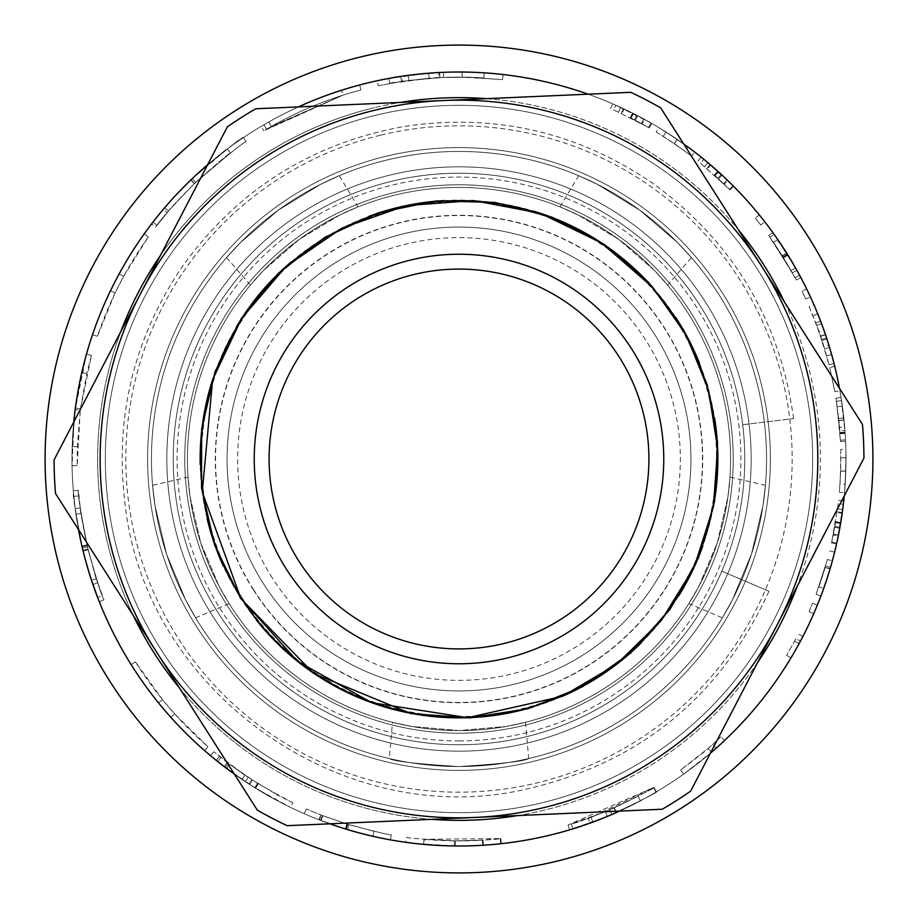 <?xml version="1.0" encoding="UTF-8"?>
<svg xmlns="http://www.w3.org/2000/svg" width="918" height="918" viewBox="0 0 918 918"><rect width="100%" height="100%" fill="white"/><g stroke="black" fill="none" stroke-linecap="round" stroke-linejoin="round"><path stroke-width="0.69" stroke-dasharray="4.59 3.44" d="M392.502 722.305L411.861 726.448L459 730.567L506.139 726.448L525.498 722.305L506.139 726.448L459 730.567L411.861 726.448L392.502 722.305L389.324 758.555C393.329 761.229 416.554 763.891 459 766.541C501.446 763.891 524.671 761.229 528.676 758.555C524.671 761.229 501.446 763.891 459 766.541C416.554 763.891 393.329 761.229 389.324 758.555M199.654 624.297A307.541 307.541 0 0 1 345.409 173.204A307.541 307.541 0 0 1 761.056 401.177A307.541 307.541 0 0 1 459 766.541A307.541 307.541 0 0 0 725.346 305.224A307.541 307.541 0 0 0 192.654 305.224A307.541 307.541 0 0 0 459 766.541A307.541 307.541 0 0 1 199.654 624.297A307.541 307.541 0 0 1 445.517 151.745A307.541 307.541 0 0 1 731.83 600.946A307.541 307.541 0 0 1 199.654 624.297A307.541 307.541 0 0 0 459 766.541A307.541 307.541 0 0 0 725.346 305.224A307.541 307.541 0 0 0 192.654 305.224A307.541 307.541 0 0 0 459 766.541A307.541 307.541 0 0 0 725.346 305.224A307.541 307.541 0 0 0 192.654 305.224A307.541 307.541 0 0 0 459 766.541A307.541 307.541 0 0 0 761.056 401.177A307.541 307.541 0 0 0 345.409 173.204A307.541 307.541 0 0 0 199.654 624.297M152.583 485.301L155.039 505.852L166.502 554.036L185.562 599.764L195.637 617.825L185.562 599.764L166.502 554.036L155.039 505.852L152.583 485.301L188.029 477.119L190.072 496.822L200.721 542.917L219.207 586.476L229.133 603.608L219.207 586.476L200.721 542.917L190.072 496.822L188.029 477.119M339.293 175.705L320.52 184.392L278.234 210.188L240.631 242.444L226.562 257.614L240.631 242.444L278.234 210.188L320.52 184.392L339.293 175.705L358.031 206.894L339.935 214.927L299.371 239.288L263.661 270.328L250.43 285.073L263.661 270.328L299.371 239.288L339.935 214.927L358.031 206.894M691.438 257.614L677.369 242.444L639.766 210.188L597.48 184.392L578.707 175.705L597.48 184.392L639.766 210.188L677.369 242.444L691.438 257.614L667.57 285.073L654.339 270.328L618.629 239.288L578.065 214.927L559.969 206.894L578.065 214.927L618.629 239.288L654.339 270.328L667.57 285.073M722.363 617.825L732.438 599.764L751.498 554.036L762.961 505.852L765.417 485.301L762.961 505.852L751.498 554.036L732.438 599.764L722.363 617.825L688.867 603.608L698.793 586.476L717.279 542.917L727.928 496.822L729.971 477.119L727.928 496.822L717.279 542.917L698.793 586.476L688.867 603.608M374.774 110.217A358.8 358.8 0 0 1 617.412 780.943A358.8 358.8 0 0 1 156.427 651.849A358.8 358.8 0 0 0 796.399 336.94A358.8 358.8 0 0 0 374.774 110.217A358.8 358.8 0 0 0 156.427 651.849A358.8 358.8 0 0 0 796.399 336.94A358.8 358.8 0 0 0 374.774 110.217A358.8 358.8 0 0 0 199.057 706.332A358.8 358.8 0 0 0 803.17 560.45A358.8 358.8 0 0 0 374.774 110.217A358.8 358.8 0 0 0 199.057 706.332A358.8 358.8 0 0 0 803.17 560.45A358.8 358.8 0 0 0 374.774 110.217A358.8 358.8 0 0 0 199.057 706.332A358.8 358.8 0 0 0 803.17 560.45A358.8 358.8 0 0 0 374.774 110.217A358.8 358.8 0 0 0 156.427 651.849A358.8 358.8 0 0 1 443.268 100.544A358.8 358.8 0 0 1 777.305 624.607A358.8 358.8 0 0 1 156.427 651.849L55.539 493.563A404.941 404.941 0 0 1 54.07 459.907L227.331 126.879A404.941 404.941 0 0 1 255.743 108.772L630.792 92.316A404.941 404.941 0 0 1 660.685 107.865L862.461 424.437A404.941 404.941 0 0 1 863.93 458.093L690.669 791.121A404.941 404.941 0 0 1 662.257 809.228L287.208 825.684A404.941 404.941 0 0 1 257.315 810.135L156.427 651.849A358.8 358.8 0 0 0 777.305 624.607A358.8 358.8 0 0 0 443.268 100.544A358.8 358.8 0 0 0 156.427 651.849A358.8 358.8 0 0 1 140.695 293.393M742.696 424.736L793.588 418.585L742.696 424.736A285.762 285.762 0 0 0 436.119 174.156A285.762 285.762 0 0 0 173.468 470.452A285.762 285.762 0 0 0 459 744.762A285.762 285.762 0 0 0 706.481 316.125A285.762 285.762 0 0 0 211.519 316.125A285.762 285.762 0 0 0 459 744.762A285.762 285.762 0 0 0 706.481 316.125A285.762 285.762 0 0 0 211.519 316.125A285.762 285.762 0 0 0 459 744.762A285.762 285.762 0 0 0 721.823 571.168L768.974 591.295L721.823 571.168M459 751.165A292.165 292.165 0 0 0 712.024 312.912A292.165 292.165 0 0 0 205.976 312.912A292.165 292.165 0 0 0 459 751.165A292.165 292.165 0 0 0 712.024 312.912A292.165 292.165 0 0 0 205.976 312.912A292.165 292.165 0 0 0 459 751.165A292.165 292.165 0 0 0 712.024 312.912A292.165 292.165 0 0 0 205.976 312.912A292.165 292.165 0 0 0 459 751.165M385.904 156.312A311.386 311.386 0 0 0 233.413 673.651A311.386 311.386 0 0 0 757.683 547.036A311.386 311.386 0 0 0 385.904 156.312A311.386 311.386 0 0 0 233.413 673.651A311.386 311.386 0 0 0 757.683 547.036A311.386 311.386 0 0 0 385.904 156.312A311.386 311.386 0 0 0 233.413 673.651A311.386 311.386 0 0 0 757.683 547.036A311.386 311.386 0 0 0 385.904 156.312A311.386 311.386 0 0 0 233.413 673.651A311.386 311.386 0 0 0 757.683 547.036A311.386 311.386 0 0 0 385.904 156.312M368.152 82.815A386.994 386.994 0 0 1 830.205 568.414A386.994 386.994 0 0 1 178.643 725.759A386.994 386.994 0 0 1 368.152 82.815A386.994 386.994 0 0 0 178.643 725.759A386.994 386.994 0 0 0 830.205 568.414A386.994 386.994 0 0 0 368.152 82.815A386.994 386.994 0 0 0 178.643 725.759A386.994 386.994 0 0 0 830.205 568.414A386.994 386.994 0 0 0 368.152 82.815A386.994 386.994 0 0 0 178.643 725.759A386.994 386.994 0 0 0 830.205 568.414A386.994 386.994 0 0 0 368.152 82.815A386.994 386.994 0 0 0 178.643 725.759A386.994 386.994 0 0 0 830.205 568.414A386.994 386.994 0 0 0 368.152 82.815M361.841 56.664A413.903 413.903 0 0 0 159.147 744.314A413.903 413.903 0 0 0 856.024 576.022A413.903 413.903 0 0 0 361.841 56.664A413.903 413.903 0 0 0 159.147 744.314A413.903 413.903 0 0 0 856.024 576.022A413.903 413.903 0 0 0 361.841 56.664M694.708 152.067L677.14 139.341L658.849 127.602L677.14 139.341L694.708 152.067L691.587 156.129L674.26 143.575L691.587 156.129M710.784 165.114L701.122 157.104L718.243 171.666L733.62 186.331L703.773 159.25L710.784 165.114L707.445 169.004L710.784 165.114M759.301 214.904A386.994 386.994 0 0 1 764.832 221.869A386.994 386.994 0 0 0 759.301 214.904L755.33 218.14L759.301 214.904M774.069 234.285L795.585 268.01L787.426 254.286L772.83 232.552L786.646 253.058L800.852 277.615L786.841 253.357L777.741 239.518C775.182 234.274 802.929 279.611 799.624 275.308L787.908 255.066L774.069 234.285L769.892 237.257L774.666 244.108L778.912 241.227M806.612 288.906A386.994 386.994 0 0 1 810.422 296.939A386.994 386.994 0 0 0 806.612 288.906L802.011 291.155L806.612 288.906M844.526 492.736L845.811 471.095L845.88 449.35L845.811 471.095L844.526 492.736L839.419 492.289L840.681 470.934L839.419 492.289M842.162 513.311L843.722 500.861L840.647 523.122L836.55 543.972L843.344 504.246L842.162 513.311L837.09 512.588L842.162 513.311M406.422 837.227C407.133 838.1 423.129 839.293 454.41 840.842C480.63 840.36 496.087 839.603 500.803 838.57L424.036 839.27L455.317 840.854L482.363 840.154L500.161 838.65C493.953 839.763 479.001 840.498 455.317 840.854C423.646 839.35 407.34 838.145 406.422 837.227L405.722 842.311C406.433 843.183 422.647 844.399 454.353 845.971C480.917 845.478 496.592 844.721 501.366 843.665A386.994 386.994 0 0 1 423.565 844.365L455.271 845.983L482.673 845.271L500.712 843.745C494.423 844.87 479.276 845.616 455.271 845.983L414.879 843.47M401.889 76.24L377.241 80.738A386.994 386.994 0 0 1 400.718 76.412C448.099 70.548 435.602 72.958 462.156 72.017A386.994 386.994 0 0 1 503.121 74.53A386.994 386.994 0 0 0 439.607 72.488C406.731 75.402 389.806 77.387 388.819 78.42L428.74 73.188L401.889 76.24L402.646 81.312L378.331 85.753L377.241 80.738M261.16 126.397A386.994 386.994 0 0 1 359.649 84.972A386.994 386.994 0 0 0 263.982 124.733A386.994 386.994 0 0 1 341.393 90.308A386.994 386.994 0 0 0 268.767 121.991A386.994 386.994 0 0 1 341.393 90.308A386.994 386.994 0 0 0 261.16 126.397L263.787 130.804L261.16 126.397M163.335 209.304L151.504 224.026C156.622 216.189 169.773 201.467 190.967 179.848C225.817 149.841 243.293 135.761 243.419 137.608C240.321 138.056 222.764 152.193 190.783 180.031C170.61 200.56 157.999 214.605 152.939 222.156L164.689 207.709C168.579 202.717 177.335 193.434 190.967 179.848C214.537 158.848 226.666 148.555 227.366 148.98C225.587 149.519 213.871 159.411 192.206 178.666C176.245 194.57 166.628 204.783 163.335 209.304L167.248 212.609L155.578 227.136L151.504 224.026M92.523 334.68A386.994 386.994 0 0 1 144.172 233.941A386.994 386.994 0 0 0 92.523 334.68L97.377 336.321L92.523 334.68M80.256 410.231L91.433 355.484L86.785 373.672L80.463 408.694L77.33 446.733L77.192 465.633L80.256 410.231L75.173 409.577L86.499 354.096A386.994 386.994 0 0 0 81.794 372.524L75.379 408.017L72.201 446.573A386.994 386.994 0 0 0 72.063 465.724L74.106 418.677M91.49 580.268L82.104 546.807L75.965 514.206L82.368 547.966C91.639 581.266 97.274 599.179 99.282 601.726C97.756 600.2 92.362 583.297 83.102 551.018C75.425 511.808 72.155 491.715 73.314 490.74L75.196 508.618C75.207 512.301 77.778 526.186 82.918 550.261L92.913 584.502C92.615 585.81 88.633 571.604 80.979 541.861C75.356 510.695 72.97 495.525 73.807 496.363C73.142 497.705 75.85 514.264 81.92 546.049C90.664 578.191 95.897 595.323 97.618 597.446L102.403 595.61L96.367 578.661L91.49 580.268M204.657 750.672A386.994 386.994 0 0 1 131.136 664.598A386.994 386.994 0 0 0 204.657 750.672L208.03 746.816L204.657 750.672M274.562 799.211A386.994 386.994 0 0 0 290.547 807.415L255.491 788.16L226.677 768.504L242.054 779.474L210.543 755.709A386.994 386.994 0 0 0 225.312 767.471L249.168 784.167A386.994 386.994 0 0 0 249.501 784.385L274.562 799.211L277.007 794.713L292.785 802.802L290.547 807.415M321.277 815.173L348.932 824.662C376.001 831.834 390.139 835.219 391.343 834.829C388.911 834.978 374.406 831.479 347.819 824.33L322.849 815.769L306.314 809.01L320.91 815.023L319.062 819.808A386.994 386.994 0 0 0 319.43 819.946L347.463 829.574C374.888 836.837 389.209 840.28 390.425 839.878C387.97 840.027 373.27 836.482 346.327 829.229L321.013 820.566A386.994 386.994 0 0 1 320.531 820.371A386.994 386.994 0 0 1 304.26 813.715A386.994 386.994 0 0 0 319.062 819.808L320.91 815.023L319.43 819.946M588.254 818.328L613.958 808.024L638.044 796.296L605.387 811.696L568.081 824.961L653.845 787.426L656.462 791.832A386.994 386.994 0 0 1 569.55 829.872L607.349 816.435L640.443 800.817L616.035 812.705L589.987 823.159L588.254 818.328L571.306 823.985C574.932 823.469 589.264 818.099 614.314 807.863C640.03 795.344 653.1 788.596 653.513 787.621C656.703 786.852 642.175 794.242 609.919 809.779L591.043 817.318L653.845 787.426L656.462 791.832A386.994 386.994 0 0 1 592.821 822.126L611.95 814.495C644.631 798.74 659.354 791.247 656.118 792.027C655.704 793.026 642.462 799.853 616.391 812.545C591.008 822.918 576.481 828.357 572.809 828.885L571.306 823.985M724.531 740.539A386.994 386.994 0 0 1 711.473 752.301L683.6 774.149C699.975 762.009 710.807 753.368 716.109 748.239A386.994 386.994 0 0 0 724.531 740.539L721.009 736.81L724.531 740.539M802.94 636.404A386.994 386.994 0 0 1 799.119 643.61L800.473 641.097A386.994 386.994 0 0 0 802.94 636.404L798.385 634.051L802.94 636.404M817.353 605.1A386.994 386.994 0 0 1 813.738 613.683A386.994 386.994 0 0 0 817.353 605.1L812.614 603.16L817.353 605.1M834.611 552.154A386.994 386.994 0 0 1 820.899 596.092L830.526 567.324A386.994 386.994 0 0 0 834.611 552.154L829.642 550.926L834.611 552.154M844.663 426.916L841.06 397.414L845.145 433.411A386.994 386.994 0 0 0 841.554 400.546A386.994 386.994 0 0 1 844.663 426.916L839.557 427.34L839.832 430.875L844.95 430.496M834.737 366.328A386.994 386.994 0 0 1 839.936 390.816A386.994 386.994 0 0 0 834.737 366.328L829.757 367.556L834.737 366.328M823.836 329.929L813.887 304.661A386.994 386.994 0 0 1 817.731 313.818L820.6 321.128A386.994 386.994 0 0 1 829.562 347.417L831.616 354.486A386.994 386.994 0 0 1 834.026 363.494L826.9 338.926A386.994 386.994 0 0 0 823.836 329.929L819.005 331.639L809.183 306.704L813.887 304.661M624.125 109.001L612.696 103.837L633.053 113.35L651.769 123.425L615.817 105.203L624.125 109.001L621.934 113.637L624.125 109.001M613.74 109.885L648.475 127.453L613.74 109.885L615.817 105.203M642.13 123.907L630.746 117.929L649.21 127.877L642.13 123.907L644.585 119.409M648.475 127.453L651.023 123.001M641.395 123.505L643.839 118.996M621.234 113.304L623.414 108.668M634.441 119.81L636.794 115.266M635.29 120.258L637.654 115.714M618.56 112.065L620.706 107.406M649.21 127.877L651.769 123.425M610.654 108.542L612.696 103.837M809.183 306.704L815.815 322.952L824.651 348.886L829.057 364.756L819.005 331.639M823.928 346.534A381.865 381.865 0 0 0 816.745 325.431L820.566 336.126A381.865 381.865 0 0 1 820.635 336.355L823.928 346.534L828.828 345.019A386.994 386.994 0 0 0 821.553 323.629L825.42 334.473A386.994 386.994 0 0 1 825.489 334.714L828.828 345.019M816.745 325.431L821.553 323.629M820.566 336.126L825.42 334.473M820.635 336.355L825.489 334.714M822.023 340.521L826.9 338.926M829.057 364.756L834.026 363.494M826.682 355.874L831.616 354.486M824.651 348.886L829.562 347.417M815.815 322.952L820.6 321.128M812.981 315.735L817.731 313.818M834.898 391.711L829.757 367.556L834.898 391.711L839.936 390.816L834.898 391.711M839.832 430.875L836 398.228L838.914 420.455L840.475 441.547L836.493 401.315L839.557 427.34M836.493 401.315L841.554 400.546L836.493 401.315M840.039 433.755L845.145 433.411M840.406 440.17L845.524 439.917M839.959 432.55L845.065 432.194M837.285 406.789L842.357 406.089M839.993 433.089L845.099 432.745M840.475 441.547L845.593 441.317M836 398.228L841.06 397.414M827.416 559.475L816.113 594.267L827.416 559.475L832.362 560.818L827.416 559.475M818.845 586.82A381.865 381.865 0 0 0 825.202 567.278A381.865 381.865 0 0 1 825.144 567.45L818.845 586.82L823.675 588.541A386.994 386.994 0 0 0 830.113 568.735A386.994 386.994 0 0 1 830.056 568.908L823.675 588.541M825.202 567.278L830.113 568.735L825.202 567.278M825.144 567.45L830.056 568.908M825.603 565.89L830.526 567.324M816.113 594.267L820.899 596.092L816.113 594.267M809.033 611.64L812.614 603.16L809.033 611.64L813.738 613.683L809.033 611.64M795.952 638.687L786.577 655.268L795.952 638.687L800.473 641.097M786.577 655.268L790.972 657.896L786.577 655.268M794.621 641.166L799.119 643.61L794.621 641.166M712.701 744.406L721.009 736.81L708.122 748.411L680.628 769.972C696.785 757.993 707.48 749.478 712.701 744.406L716.109 748.239M680.628 769.972L683.6 774.149L680.628 769.972M708.122 748.411L711.473 752.301L708.122 748.411M591.043 817.318L592.821 822.126M653.513 787.621L656.118 792.027M638.044 796.296L640.443 800.817M568.081 824.961L569.55 829.872M320.795 814.977L346.832 824.02L373.959 831.283L347.452 824.215L320.795 814.977L318.936 819.763L345.329 828.92L372.823 836.275L345.948 829.115L318.936 819.763M373.959 831.283L372.823 836.275M306.314 809.01L304.26 813.715L306.314 809.01M322.356 815.586L320.531 820.371L322.356 815.586M322.849 815.769L321.013 820.566M391.343 834.829L390.425 839.878M292.785 802.802L258.188 783.811L229.752 764.407L244.934 775.228L213.837 751.773L228.41 763.386L248.158 777.385L277.007 794.713M252.278 780.07L249.501 784.385M251.945 779.864L249.168 784.167M228.41 763.386L225.312 767.471M213.837 751.773L210.543 755.709M244.934 775.228L242.054 779.474M219.436 756.375L216.223 760.368M220.848 757.511L217.646 761.515M258.188 783.811L255.491 788.16M258.302 783.869L255.606 788.229M135.474 661.878C155.509 693.733 179.687 722.053 208.03 746.816L174.684 713.929L162.497 699.654L135.474 661.878L131.136 664.598L135.474 661.878M162.497 699.654L158.516 702.878L162.497 699.654M174.684 713.929L170.863 717.348L174.684 713.929M96.367 578.661L87.095 545.648L81.036 513.472L87.359 546.784C96.505 579.648 102.07 597.331 104.044 599.833C102.541 598.329 97.228 581.645 88.082 549.802C80.497 511.108 77.284 491.279 78.42 490.327L80.279 507.952C80.291 511.59 82.827 525.291 87.898 549.044L97.767 582.838C97.469 584.135 93.544 570.112 85.982 540.771C80.44 510.006 78.076 495.043 78.914 495.869C78.26 497.189 80.922 513.529 86.912 544.89C95.541 576.619 100.705 593.521 102.403 595.61M78.914 495.869L73.807 496.363M97.767 582.838L92.913 584.502M80.279 507.952L75.196 508.618M78.42 490.327L73.314 490.74M104.044 599.833L99.282 601.726M81.036 513.472L75.965 514.206M77.192 465.633L72.063 465.724L77.192 465.633M77.33 446.733L72.201 446.573L77.33 446.733M86.785 373.672L81.794 372.524L86.785 373.672M91.433 355.484L86.499 354.096L91.433 355.484M148.337 236.924C126.489 267.563 109.494 300.702 97.377 336.321L115.106 292.98L123.678 276.284L148.337 236.924L144.172 233.941L148.337 236.924M123.678 276.284L119.179 273.828L123.678 276.284M115.106 292.98L110.493 290.754L115.106 292.98M155.578 227.136C160.627 219.402 173.605 204.875 194.524 183.543C228.903 153.937 246.15 140.052 246.276 141.865C243.213 142.313 225.897 156.267 194.329 183.726C174.431 203.98 161.981 217.841 157.001 225.289L168.591 211.037C172.423 206.114 181.064 196.945 194.524 183.543C217.773 162.819 229.741 152.675 230.429 153.088C228.674 153.616 217.118 163.381 195.741 182.384C179.997 198.07 170.496 208.145 167.248 212.609M230.429 153.088L227.366 148.98M168.591 211.037L164.689 207.709M157.001 225.289L152.939 222.156M246.276 141.865L243.419 137.608M342.942 95.197L263.787 130.804C294.288 112.696 326.682 99.064 360.958 89.93C327.737 98.777 296.284 111.858 266.576 129.163L342.942 95.197L271.28 126.454L342.942 95.197L341.393 90.308L342.942 95.197M271.28 126.454L268.767 121.991L271.28 126.454M266.576 129.163L263.982 124.733L266.576 129.163M360.958 89.93L359.649 84.972L360.958 89.93M378.331 85.753L401.499 81.484C448.248 75.689 435.912 78.076 462.121 77.146L502.548 79.625L468.628 77.25L439.86 77.605C407.42 80.486 390.724 82.436 389.748 83.458L429.142 78.294L402.646 81.312M439.091 77.651A381.865 381.865 0 0 1 483.855 77.938A381.865 381.865 0 0 0 443.612 77.445L408.935 80.428L439.091 77.651L438.815 72.533A386.994 386.994 0 0 1 484.188 72.82A386.994 386.994 0 0 0 443.405 72.315L408.258 75.345L438.815 72.533M483.855 77.938L484.188 72.82L483.855 77.938M408.935 80.428L408.258 75.345M429.142 78.294L428.74 73.188L429.142 78.294M389.748 83.458L388.819 78.42M502.548 79.625L503.121 74.53L502.548 79.625M401.499 81.484L400.718 76.412M500.803 838.57L501.366 843.665M425.068 839.362A381.865 381.865 0 0 0 483.006 840.119L454.41 840.842L425.068 839.362L424.609 844.468A386.994 386.994 0 0 0 483.327 845.226L454.353 845.971L424.609 844.468M483.006 840.119L483.327 845.226M500.161 838.65L500.712 843.745M482.363 840.154L482.673 845.271M424.036 839.27L423.565 844.365M838.249 503.649L831.731 542.033L838.249 503.649L843.344 504.246M833.246 534.919L835.587 522.273L831.547 542.848L833.246 534.919L838.272 535.94M831.731 542.033L836.734 543.146M833.418 534.092L838.444 535.102M837.205 511.819L842.276 512.531M834.887 526.358L839.924 527.265M834.714 527.299L839.752 528.217M837.595 508.893L842.678 509.57M831.547 542.848L836.55 543.972M838.627 500.31L843.722 500.861M840.75 449.476L840.681 470.934L840.75 449.476L845.88 449.35M840.05 484.084L840.865 457.772L840.05 484.084L845.157 484.417L845.994 457.761L845.157 484.417M840.865 457.772L845.994 457.761M805.774 299.084L802.011 291.155L805.774 299.084L810.422 296.939L805.774 299.084M774.666 244.108L791.121 270.535L768.664 235.547L782.308 255.778L796.331 280.013L782.492 256.088L773.518 242.432L795.114 277.741L783.547 257.774L769.892 237.257M795.114 277.741L799.624 275.308M773.518 242.432L777.741 239.518M792.395 272.784L796.87 270.282M796.331 280.013L800.852 277.615M768.664 235.547L772.83 232.552M791.121 270.535L795.585 268.01M760.781 225.013L755.33 218.14L760.781 225.013L764.832 221.869L760.781 225.013M700.537 163.22L729.397 189.349L700.537 163.22L703.773 159.25M724.21 184.243L714.801 175.476L729.982 189.946L724.21 184.243L727.767 180.559M729.397 189.349L733.023 185.723M723.602 183.669L727.159 179.962M706.86 168.499L710.188 164.597M717.865 178.264L721.341 174.5M718.576 178.918L722.064 175.166M704.611 166.594L707.904 162.67M729.982 189.946L733.62 186.331M697.921 161.098L701.122 157.104M656.198 131.985L674.26 143.575L656.198 131.985L658.849 127.602M685 151.183L663.255 136.346L685 151.183L688.03 147.052L665.998 132.02L688.03 147.052M663.255 136.346L665.998 132.02M298.407 106.901A386.994 386.994 0 0 0 207.629 164.758M73.773 422.028A386.994 386.994 0 0 0 78.489 529.571M234.365 774.126A386.994 386.994 0 0 0 329.872 823.813M619.593 811.099A386.994 386.994 0 0 0 710.371 753.242M844.227 495.972A386.994 386.994 0 0 0 839.511 388.429M683.635 143.874A386.994 386.994 0 0 0 588.128 94.187M263.409 583.664A231.944 231.944 0 0 1 448.833 227.285A231.944 231.944 0 0 1 664.758 566.05A231.944 231.944 0 0 1 263.409 583.664A231.944 231.944 0 0 1 448.833 227.285A231.944 231.944 0 0 1 664.758 566.05A231.944 231.944 0 0 1 263.409 583.664M272.336 577.984A221.364 221.364 0 0 1 449.292 237.854A221.364 221.364 0 0 1 655.372 561.173A221.364 221.364 0 0 1 272.336 577.984M160.753 649.095A353.682 353.682 0 0 1 443.497 105.662A353.682 353.682 0 0 1 772.749 622.243A353.682 353.682 0 0 1 160.753 649.095A353.682 353.682 0 0 1 443.497 105.662A353.682 353.682 0 0 1 772.749 622.243A353.682 353.682 0 0 1 160.753 649.095M459 187.433A271.567 271.567 0 0 0 223.808 594.784A271.567 271.567 0 0 0 694.192 594.784A271.567 271.567 0 0 0 459 187.433A271.567 271.567 0 0 1 730.567 459A271.567 271.567 0 0 1 459 730.567A271.567 271.567 0 0 1 187.433 459A271.567 271.567 0 0 1 459 187.433A271.567 271.567 0 0 1 694.192 594.784A271.567 271.567 0 0 1 223.808 594.784A271.567 271.567 0 0 1 459 187.433A271.567 271.567 0 0 0 187.433 459A271.567 271.567 0 0 0 459 730.567A271.567 271.567 0 0 0 730.567 459A271.567 271.567 0 0 0 459 187.433M459 740.918A281.918 281.918 0 0 0 703.142 318.041A281.918 281.918 0 0 0 214.858 318.041A281.918 281.918 0 0 0 459 740.918M459 733.23A274.23 274.23 0 0 0 733.23 459A274.23 274.23 0 0 0 459 184.77A274.23 274.23 0 0 0 184.77 459A274.23 274.23 0 0 0 459 733.23A274.23 274.23 0 0 0 696.487 321.885A274.23 274.23 0 0 0 221.513 321.885A274.23 274.23 0 0 0 459 733.23A274.23 274.23 0 0 0 696.487 321.885A274.23 274.23 0 0 0 221.513 321.885A274.23 274.23 0 0 0 459 733.23M380.786 135.13A333.177 333.177 0 0 1 778.579 553.198A333.177 333.177 0 0 1 217.635 688.661A333.177 333.177 0 0 1 380.786 135.13M160.535 255.284A361.371 361.371 0 0 1 374.177 107.727A361.371 361.371 0 0 0 197.209 708.099A361.371 361.371 0 0 0 805.625 561.173A361.371 361.371 0 0 0 374.177 107.727A361.371 361.371 0 0 1 400.351 102.426M631.068 118.089L633.374 113.522M630.907 118.009L633.213 113.43M630.207 117.665L632.502 113.075M630.746 117.929L633.053 113.35L630.746 117.929M821.702 339.545L826.579 337.939M838.937 420.639L844.032 420.123M838.914 420.455L844.021 419.939L838.914 420.455M838.719 418.482L843.814 417.942M609.919 809.779L611.95 814.495M614.314 807.863L616.391 812.545M613.958 808.024L616.035 812.705M605.387 811.696L607.349 816.435M346.832 824.02L345.329 828.92M347.452 824.215L345.948 829.115M347.819 824.33L346.327 829.229M348.932 824.662L347.463 829.574M257.522 783.398L254.825 787.747M248.158 777.385L245.324 781.666M227.274 762.525L224.164 766.599M229.752 764.407L226.677 768.504M86.912 544.89L81.92 546.049M87.898 549.044L82.918 550.261M88.082 549.802L83.102 551.018M87.359 546.784L82.368 547.966M87.095 545.648L82.104 546.807M80.463 408.694L75.379 408.017M195.741 182.384L192.206 178.666M194.524 183.543L190.967 179.848L194.524 183.543M194.329 183.726L190.783 180.031M443.612 77.445L443.405 72.315M439.86 77.605L439.607 72.488M462.121 77.146L462.156 72.017M454.41 840.842L454.353 845.971L454.41 840.842M455.317 840.854L455.271 845.983L455.317 840.854M835.529 522.629L840.59 523.478M835.564 522.445L840.613 523.306M835.69 521.676L840.75 522.526M835.587 522.273L840.647 523.122L835.587 522.273M840.681 470.934L845.811 471.095M840.681 471.049L845.799 471.221M783.547 257.774L787.908 255.066M782.492 256.088L786.841 253.357M782.308 255.778L786.646 253.058M783.065 257.006L787.426 254.286M783.352 257.465L787.713 254.756M715.076 175.717L718.507 171.907M714.938 175.59L718.381 171.792M714.365 175.074L717.784 171.264M714.801 175.476L718.243 171.666L714.801 175.476M674.26 143.575L677.14 139.341M674.351 143.644L677.243 139.41M486.196 98.662A361.371 361.371 0 0 1 738.474 229.925M784.66 302.378A361.371 361.371 0 0 1 797.134 586.499M757.465 662.716A361.371 361.371 0 0 1 517.649 815.574M431.804 819.338A361.371 361.371 0 0 1 179.526 688.075M133.339 615.622A361.371 361.371 0 0 1 120.866 331.501M241.801 597.434A257.568 257.568 0 0 0 687.49 577.881A257.568 257.568 0 0 0 447.709 201.673A257.568 257.568 0 0 0 241.801 597.434M253.483 589.987A243.706 243.706 0 0 1 448.317 215.523A243.706 243.706 0 0 1 675.2 571.489A243.706 243.706 0 0 1 253.483 589.987M256.386 620.098A258.853 258.853 0 0 1 223.384 566.188M207.17 518.877A258.853 258.853 0 0 1 200.204 464.646M212.666 379.49A258.853 258.853 0 0 1 236.454 326.797M291.304 261.814A258.853 258.853 0 0 1 368.956 216.315M444.243 200.572A258.853 258.853 0 0 1 533.622 211.14M652.836 287.437A258.853 258.853 0 0 1 675.694 317.41M699.539 363.367A258.853 258.853 0 0 1 714.56 417.862M713.366 507A258.853 258.853 0 0 1 702.775 546.038M678.723 595.839A258.853 258.853 0 0 1 641.2 642.875M562.264 696.36A258.853 258.853 0 0 1 533.197 706.986M253.689 589.861A243.477 243.477 0 0 1 448.328 215.764A243.477 243.477 0 0 1 674.994 571.375A243.477 243.477 0 0 1 253.689 589.861M525.498 722.305L528.676 758.555M229.133 603.608L195.637 617.825M250.43 285.073L226.562 257.614M559.969 206.894L578.707 175.705M729.971 477.119L765.417 485.301M793.588 418.585C780.002 320.589 733.333 242.341 653.57 183.818C578.111 132.066 495.123 112.925 404.608 126.397C310.915 143.254 236.477 190.462 181.294 268.045C132.456 341.06 113.889 421.098 125.582 508.159C147.591 692.195 341.026 829.734 522.078 790.065C637.379 764.797 719.678 698.541 768.974 591.295"/><path stroke-width="1.38" d="M361.841 56.664A413.903 413.903 0 0 0 159.147 744.314A413.903 413.903 0 0 0 856.024 576.022A413.903 413.903 0 0 0 361.841 56.664A413.903 413.903 0 0 0 159.147 744.314A413.903 413.903 0 0 0 856.024 576.022A413.903 413.903 0 0 0 361.841 56.664M414.879 843.47L405.722 842.311M74.106 418.677L75.173 409.577M97.618 597.446L91.49 580.268M589.987 823.159L572.809 828.885M588.128 94.187A386.994 386.994 0 0 0 298.407 106.901M207.629 164.758A386.994 386.994 0 0 0 73.773 422.028M78.489 529.571A386.994 386.994 0 0 0 234.365 774.126M329.872 823.813A386.994 386.994 0 0 0 619.593 811.099M710.371 753.242A386.994 386.994 0 0 0 844.227 495.972M839.511 388.429A386.994 386.994 0 0 0 683.635 143.874M140.695 293.393L54.07 459.907A404.941 404.941 0 0 0 55.539 493.563L257.315 810.135A404.941 404.941 0 0 0 287.208 825.684L662.257 809.228A404.941 404.941 0 0 0 690.669 791.121L863.93 458.093A404.941 404.941 0 0 0 862.461 424.437L660.685 107.865A404.941 404.941 0 0 0 630.792 92.316L255.743 108.772A404.941 404.941 0 0 0 227.331 126.879L140.695 293.393A358.8 358.8 0 0 1 761.573 266.151A358.8 358.8 0 0 1 474.732 817.456A358.8 358.8 0 0 1 374.774 110.217M400.351 102.426A361.371 361.371 0 0 1 486.196 98.662M738.474 229.925A361.371 361.371 0 0 1 784.66 302.378M797.134 586.499A361.371 361.371 0 0 1 757.465 662.716M517.649 815.574A361.371 361.371 0 0 1 431.804 819.338M179.526 688.075A361.371 361.371 0 0 1 133.339 615.622M120.866 331.501A361.371 361.371 0 0 1 160.535 255.284M223.384 566.188A258.853 258.853 0 0 1 207.17 518.877M200.204 464.646A258.853 258.853 0 0 1 212.666 379.49M236.454 326.797A258.853 258.853 0 0 1 291.304 261.814M368.956 216.315A258.853 258.853 0 0 1 444.243 200.572M533.622 211.14A258.853 258.853 0 0 1 652.836 287.437M675.694 317.41A258.853 258.853 0 0 1 699.539 363.367M714.56 417.862A258.853 258.853 0 0 1 713.366 507M702.775 546.038A258.853 258.853 0 0 1 678.723 595.839M641.2 642.875A258.853 258.853 0 0 1 562.264 696.36M533.197 706.986A258.853 258.853 0 0 1 256.386 620.098M241.159 597.847A258.325 258.325 0 0 1 447.674 200.916A258.325 258.325 0 0 1 688.167 578.237A258.325 258.325 0 0 1 241.159 597.847M286.324 569.057A204.76 204.76 0 0 0 640.649 553.508A204.76 204.76 0 0 0 450.027 254.435A204.76 204.76 0 0 0 286.324 569.057M298.855 561.07A189.911 189.911 0 0 1 450.669 269.272A189.911 189.911 0 0 1 627.476 546.658A189.911 189.911 0 0 1 298.855 561.07M240.516 598.249L214.72 545.326L201.535 487.94L201.65 429.05L215.064 371.721L241.067 318.89L278.338 273.3L324.926 237.303L378.457 212.758L436.142 200.927L494.997 202.43L552.005 217.187L604.205 244.429L648.911 282.755L683.795 330.193L707.078 384.275L717.543 442.224L714.652 501.033L698.564 557.674L670.094 609.219L630.723 653.008L582.471 686.767L527.861 708.765L469.683 717.865L410.954 713.596L313.795 673.571L240.516 598.249M240.723 598.134L202.258 491.945L212.666 379.49L241.755 318.259L285.98 266.472L342.035 228.077L406.008 205.632L473.619 200.56L540.358 213.263L601.634 242.995L652.836 287.437L686.561 335.632L708.547 390.207L717.635 448.328L713.366 507L694.283 566.911L661.339 620.453L616.448 664.46L562.264 696.36L467.641 717.704L371.79 702.718L297.547 661.339L240.723 598.134"/></g></svg>
